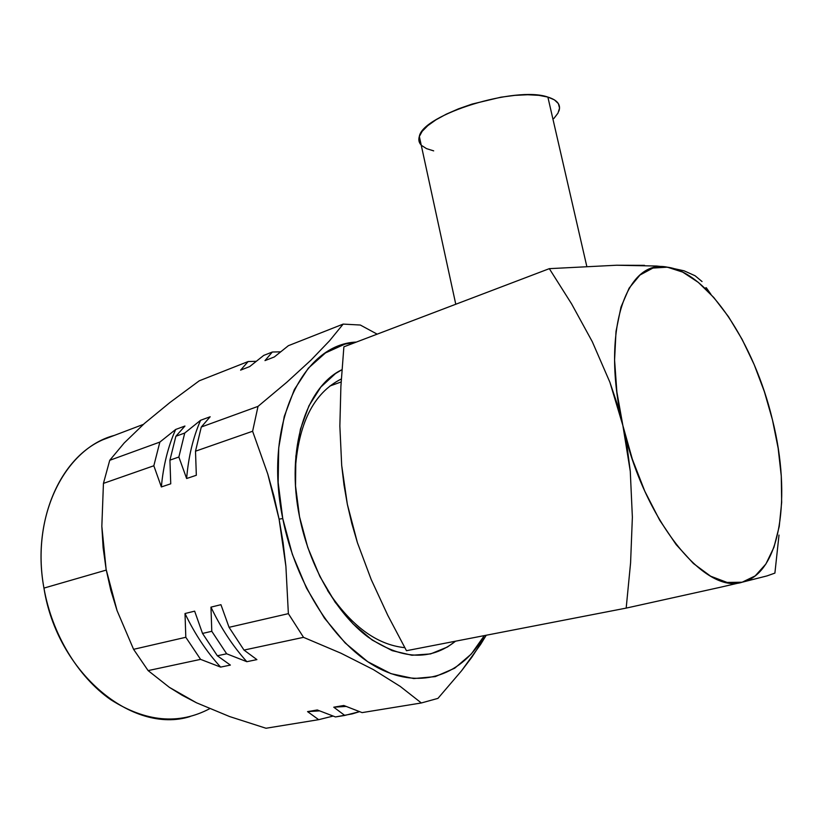 <?xml version="1.0" encoding="UTF-8"?>
<svg xmlns="http://www.w3.org/2000/svg" width="823" height="823" viewBox="0 0 823 823"><rect width="100%" height="100%" fill="white"/><g stroke="black" fill="none" stroke-linecap="round" stroke-linejoin="round"><path stroke-width="1.23" d="M295.138 472.207C297.998 424.123 313.347 393.065 341.206 379.043L341.329 378.981C313.398 392.962 298.008 424.04 295.138 472.207M299.541 516.834C285.602 449.399 306.033 386.707 341.967 369.702L335.486 373.56L320.847 387.047L308.954 405.77L300.457 429.122L295.869 456.23L295.529 485.92L299.541 516.834L307.781 547.501L319.859 576.429L335.156 602.241L352.913 623.752L372.233 640.088L392.201 650.664L411.922 655.252L430.583 653.925L447.486 646.991L455.572 641.179C430.419 661.219 401.099 659.748 367.634 636.765C336.288 613.084 309.427 566.512 299.541 516.834M209.618 708.737C178.714 724.991 145.743 721.966 110.714 699.673C77.969 676.876 52.034 634.173 43.948 588.095L106.26 570.082L43.948 588.095C57.219 673.276 132.976 734.661 190.072 716.555M480.539 644.522L486.249 635.233L471.692 657.443L461.59 670.745L480.539 644.522M437.949 698.377L461.59 670.745L437.949 698.377L421.345 702.965L437.949 698.377M400.235 686.413L421.345 702.965L362.089 712.615L343.819 705.496L333.768 707.194L344.765 715.434L335.465 716.946L317.297 709.971L307.555 711.617L318.676 719.672L265.983 728.252L229.555 716.535L196.481 702.78L182.089 695.229L169.353 687.339L148.119 670.601L133.583 649.326L117.072 610.635L110.817 590.338L106.116 569.29L103.132 547.768L101.836 526.298L103.441 483.379L109.726 460.314L124.191 442.98L144.395 423.485L169.95 402.498L199.248 380.812L248.155 361.544L256.251 361.307L248.155 361.544L240.594 370.134L249.667 366.595L263.72 355.413L272.331 352.018L280.664 351.833L272.331 352.018L264.985 360.608L274.326 356.956L288.379 345.691L343.17 324.097L360.33 325.034L343.17 324.097L329.57 340.763L311.032 360.073L286.898 382.181L258.021 406.377L201.285 427.014L210.163 416.757L200.596 420.275L184.743 433.032L175.865 436.262L184.949 426.036L175.69 429.452L159.857 442.085L109.726 460.314L103.441 483.379L153.829 465.767L159.857 442.085L153.829 465.767L161.359 486.938C163.314 465.53 168.087 446.364 175.69 429.452C168.087 446.364 163.314 465.53 161.359 486.938L170.742 483.811L169.929 460.139L175.865 436.262L169.929 460.139L178.858 457.022L184.743 433.032L178.858 457.022L186.626 478.513C188.446 456.786 193.107 437.383 200.596 420.275C193.107 437.383 188.446 456.786 186.626 478.513L196.327 475.272L195.504 451.199L201.285 427.014L195.504 451.199L252.61 431.252L258.021 406.377L252.61 431.252L267.773 474.017L273.977 496.29L279.1 519.159L283.081 542.563L285.9 566.347L288.369 613.649L303.522 637.341L340.959 653.215L373.395 669.613L400.235 686.413L421.345 702.965L362.089 712.615L343.819 705.496L333.768 707.194L346.133 706.432L333.768 707.194L344.765 715.434L359.569 711.658L352.295 713.87L335.465 716.946L317.297 709.971L307.555 711.617L319.571 710.877L307.555 711.617L318.676 719.672L333.109 716.072L318.676 719.672L265.983 728.252L229.555 716.535L196.481 702.78L169.353 687.339L148.119 670.601L200.586 659.367L185.813 637.28L133.583 649.326L148.119 670.601L200.586 659.367L220.626 667.103C206.738 651.95 194.866 634.091 185.01 613.526L185.813 637.28L200.586 659.367L220.626 667.103L230.368 665.087L217.354 655.777L202.52 633.432L194.65 611.16L185.01 613.526C194.866 634.091 206.738 651.95 220.626 667.103L230.368 665.087L217.354 655.777L226.654 653.791L211.789 631.303L202.52 633.432L217.354 655.777L226.654 653.791L246.838 661.692C232.888 646.25 220.924 628.072 210.966 607.137L211.789 631.303L226.654 653.791L246.838 661.692L256.899 659.614L243.999 650.077L229.061 627.321L220.934 604.689L210.966 607.137C220.924 628.072 232.888 646.25 246.838 661.692L256.899 659.614L243.999 650.077L303.522 637.341L288.369 613.649L229.061 627.321L243.999 650.077L303.522 637.341L340.959 653.215L373.395 669.613L400.235 686.413M356.39 342.07L344.878 344.137L325.486 352.913L308.358 368.159L294.346 389.567L284.254 416.489L278.709 447.907L278.153 482.463L282.752 518.531L292.35 554.342L306.485 588.075L324.416 618.094L345.187 642.979L367.747 661.713L390.966 673.646L413.794 678.564L435.295 676.609L454.677 668.214L471.291 654.038L484.315 635.613C462.763 674.49 421.942 690.332 378.95 668.348C336.072 646.456 295.899 585.595 282.752 518.531L279.1 519.159L282.752 518.531C263.144 424.123 302.679 343.993 356.38 342.07M377.181 334.159L360.33 325.034L377.181 334.159M143.387 424.38L102.762 439.801C59.554 458.565 31.758 521.936 43.948 588.095C30.472 515.64 65.274 448.113 114.366 435.398M327.554 590.482C350.886 625.727 376.625 644.79 404.793 647.67C376.625 644.79 350.886 625.727 327.554 590.482M109.726 460.314L124.191 442.98L144.395 423.485L169.95 402.498L199.248 380.812L248.155 361.544L240.594 370.134L249.667 366.595L263.72 355.413L272.331 352.018L264.985 360.608L274.326 356.956L288.379 345.691L343.17 324.097L329.57 340.763L311.032 360.073L286.898 382.181L258.021 406.377L201.285 427.014L210.163 416.757L200.596 420.275L184.743 433.032L175.865 436.262L184.949 426.036L175.69 429.452L159.857 442.085L109.726 460.314M133.583 649.326L117.072 610.635L106.116 569.29L101.836 526.298L103.441 483.379L153.829 465.767L161.359 486.938L170.742 483.811L169.929 460.139L178.858 457.022L186.626 478.513L196.327 475.272L195.504 451.199L252.61 431.252L267.773 474.017L279.1 519.159L285.9 566.347L288.369 613.649L229.061 627.321L220.934 604.689L210.966 607.137L211.789 631.303L202.52 633.432L194.65 611.16L185.01 613.526L185.813 637.28L133.583 649.326M558.94 111.033C561.07 104.706 557.387 100.056 547.871 97.073L586.789 266.343L547.871 97.073L538.828 95.334L527.677 94.748L514.848 95.375L500.898 97.196L472.104 104.068L458.534 108.811L446.303 114.15L435.923 119.839L427.795 125.641L422.189 131.31L419.267 136.628L419.072 141.391M421.53 145.434L426.489 148.624L433.68 150.876M553.858 118.502L557.994 113.121L559.537 108.091L558.375 103.616L554.455 99.881L547.871 97.073C515.64 85.592 422.652 114.675 419.339 136.412C418.279 139.766 418.907 142.677 421.232 145.126M742.14 582.221L727.11 582.437L710.64 576.203L693.398 563.488L676.136 544.589L659.665 520.167L644.81 491.249L632.331 459.183L622.867 425.522L616.869 391.943L614.575 360.062L616.015 331.381L620.984 307.092L629.142 288.122L639.975 275.036L652.917 268.061L667.36 267.177L682.699 272.115L698.357 282.412L713.788 297.504L728.509 316.711L742.099 339.323L754.166 364.579L764.382 391.686L772.458 419.853L778.157 448.257L781.274 476.064L781.665 502.411L779.237 526.422L773.97 547.233L765.904 563.992L755.205 575.884L742.14 582.221L767.036 575.894L774.896 573.106L779 535.073L774.896 573.106L767.036 575.894L742.14 582.221C704.694 594.854 643.421 519.632 622.867 425.522C600.471 331.494 626.221 258.268 667.36 267.177C708.027 272.434 754.434 343.603 772.458 419.853C791.705 495.888 780.811 573.487 742.14 582.221L720.269 587.283L742.14 582.221M702.029 281.538L695.085 275.756L684.067 270.808L667.36 267.177L656.641 266.035L616.54 265.232L549.322 268.658L571.604 303.903L592.303 341.72L609.894 382.242L617.034 403.527L622.867 425.522L627.301 448.216L630.274 471.24L632.373 517.204L630.583 562.881L626.18 608.104L720.269 587.283L626.18 608.104L406.469 650.705L626.18 608.104L630.583 562.881L632.373 517.204L630.274 471.24L622.867 425.522L609.894 382.242L592.303 341.72L571.604 303.903L549.322 268.658L616.54 265.232L644.522 265.345M710.949 294.346L706.268 287.711L710.938 294.346M772.447 419.792L767.262 401.408M704.869 288.184L706.268 287.711L704.869 288.184M343.88 346.822L549.322 268.658L343.88 346.822L340.897 386.378L343.88 346.822M666.146 267.022L684.067 270.808M406.469 650.705L387.798 615.357L371.173 579.454L357.398 542.624L347.347 504.293L341.689 465.396L339.858 426.036L340.897 386.378L339.858 426.036L341.689 465.396L343.983 484.891L347.347 504.293L351.843 523.634L357.398 542.624L371.173 579.454L387.798 615.357L406.469 650.705M455.777 304.253L419.339 136.412M329.91 386.008L341.154 381.954"/></g></svg>

